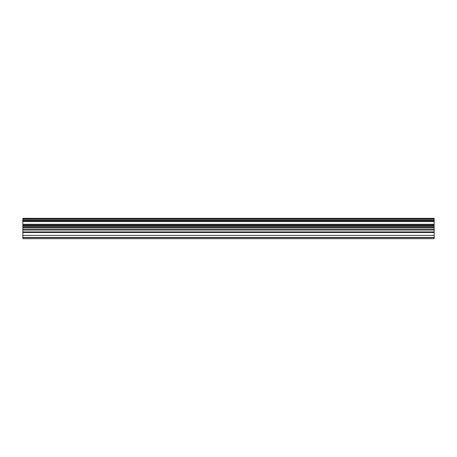 <?xml version="1.0" encoding="UTF-8"?>
<svg xmlns="http://www.w3.org/2000/svg" width="457" height="457" viewBox="0 0 457 457"><rect width="100%" height="100%" fill="white"/><g stroke="black" fill="none" stroke-linecap="round" stroke-linejoin="round"><path stroke-width="0.69" d="M22.85 225.952L22.85 225.078L434.15 225.078L434.15 225.952L22.85 225.952L22.85 226.946L434.15 226.946L434.15 230.042L22.85 230.042L22.85 237.657L434.15 237.657L434.15 238.68L22.85 238.68L22.85 237.657M22.85 226.946L22.85 230.042M22.85 220.817L22.85 219.943L434.15 219.943L434.15 220.817L22.85 220.817L22.85 225.078M434.15 219.943L434.15 218.32L22.85 218.32L22.85 219.943M434.15 230.042L434.15 231.928L22.85 231.928M22.85 221.611L434.15 221.611L434.15 220.817M434.15 221.611L434.15 224.284L22.85 224.284M434.15 225.078L434.15 224.284M434.15 226.946L434.15 225.952M434.15 231.928L434.15 237.657M22.85 229.077L434.15 229.077M22.85 235.389L434.15 235.389M22.85 232.51L434.15 232.51M22.85 227.575L434.15 227.575M22.85 238.68L434.15 238.68M434.15 237.446L22.85 237.446M22.85 225.187L434.15 225.187M22.85 220.708L434.15 220.708M434.15 218.949L22.85 218.949"/></g></svg>
